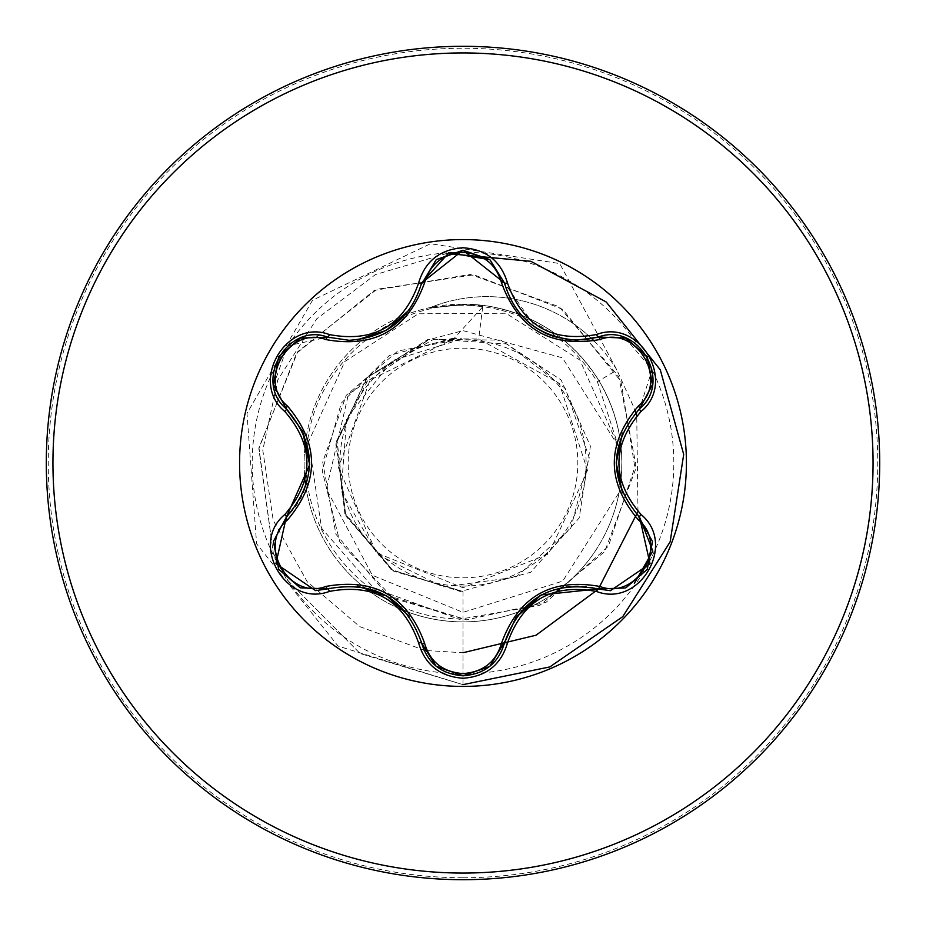 <?xml version="1.0" encoding="UTF-8"?>
<svg xmlns="http://www.w3.org/2000/svg" width="926" height="926" viewBox="0 0 926 926"><rect width="100%" height="100%" fill="white"/><g stroke="black" fill="none" stroke-linecap="round" stroke-linejoin="round"><path stroke-width="0.69" stroke-dasharray="4.63 3.47" d="M327.781 588.832L315.558 590.626L275.925 563.587L286.331 517.136C300.626 503.362 308.404 485.918 309.643 464.783M504.45 643.072C498.524 663.224 484.726 674.128 463.046 675.783M463 686.421A223.421 223.421 0 0 1 239.579 463A223.421 223.421 0 0 1 463 239.579A223.421 223.421 0 0 1 686.421 463A223.421 223.421 0 0 1 463 686.421M463 577.812A114.812 114.812 0 0 0 577.812 463A114.812 114.812 0 0 0 463 348.188A114.812 114.812 0 0 0 348.188 463A114.812 114.812 0 0 0 463 577.812M463 586.089A123.089 123.089 0 0 0 586.089 463A123.089 123.089 0 0 0 463 339.911A123.089 123.089 0 0 0 339.911 463A123.089 123.089 0 0 0 463 586.089M619.124 492.482C626.08 452.907 619.367 415.693 598.983 380.841C572.743 339.286 535.355 314.308 486.833 305.916L463 304.122A158.878 158.878 0 0 1 561.851 338.615A158.878 158.878 0 0 0 463 304.122L429.224 307.976L463 304.793C521.083 307.363 565.879 333.036 597.397 381.79L618.371 446.274L579.896 360.064L505.862 313.254L418.274 313.798L344.819 361.534L308.74 441.401L321.519 528.156L379.104 594.237L463 618.765C375.47 621.415 298.832 539.499 306.749 452.548C309.851 365.191 396.571 293.646 482.735 306.795L453.705 338.823L370.041 380.054L338.441 467.711L376.523 552.857L463 587.779L548.458 554.003L587.651 470.883L559.292 383.364L478.673 338.962L462.236 338.881L392.358 360.596L346.741 417.939L341.208 490.988L377.507 554.524L443.23 586.957L515.886 577.13L570.682 528.561L589.237 457.652L565.254 388.33L506.95 343.963L433.796 339.229L370.134 375.725L337.157 441.204L345.63 514.034L392.774 570.323L463 591.529L393.469 571.099L345.988 516.176L335.86 444.144L366.58 378.005L428.136 339.298L500.688 340.12L561.144 380.019L590.418 446.158L579.178 517.97L530.702 572.245L460.384 591.506L391.131 569.548L344.889 513.687L336.231 441.806L367.784 376.662L428.888 339.68L348.512 394.129L326.403 489.021L372.345 575.266L463 612.364L562.753 581.1L619.124 492.482A158.878 158.878 0 0 1 304.967 479.379A158.878 158.878 0 0 1 430.416 307.501A151.968 151.968 0 0 1 591.76 338.685M429.224 307.976A151.968 151.968 0 0 1 616.89 370.018L597.397 381.79M463 879.7A416.7 416.7 0 0 0 879.7 463A416.7 416.7 0 0 0 463 46.3A416.7 416.7 0 0 0 46.3 463A416.7 416.7 0 0 0 463 879.7A416.7 416.7 0 0 0 879.7 463A416.7 416.7 0 0 0 463 46.3M463 304.122A158.878 158.878 0 0 0 305.869 439.537M305.036 445.95A158.878 158.878 0 0 0 305.036 480.05M305.823 486.219A158.878 158.878 0 0 0 363.895 587.177M368.953 591.054A158.878 158.878 0 0 0 399.118 608.463M405.009 610.917A158.878 158.878 0 0 0 521.245 610.813A158.878 158.878 0 0 1 463 621.878M618.371 446.274L562.429 357.83L463 330.64L428.888 339.68M482.735 306.795L478.673 338.962M463 591.529L463 684.65L360.064 653.478L286.169 578.831L360.064 653.478L463 684.65L463 618.765M286.157 578.819L273.309 553.065L286.157 578.819M453.705 338.823L452.073 338.453L389.337 355.468L341.277 403.134L322.271 470.894L339.784 541.814L391.848 596.842L466.843 619.841L546.051 602.317L608.347 546.247L635.815 464.215L618.788 376.65L559.13 306.772L470.269 274.397L374.324 290.394L296.586 353.234L258.84 448.682L273.297 553.019L258.956 447.698L297.744 351.672L376.917 289.259L473.915 274.779L562.753 309.365L620.976 381.373L635.317 470.072L604.666 551.618L539.673 605.419L459.227 619.332L385.089 592.374L335.93 534.209L322.699 461.993L346.243 395.344L397.752 351.047L462.236 338.881M452.073 338.453L461.796 338.777M527.207 608.324A158.878 158.878 0 0 0 556.746 591.274A158.878 158.878 0 0 1 527.207 608.324M561.7 587.501A158.878 158.878 0 0 0 620.096 486.74A158.878 158.878 0 0 1 561.7 587.501M620.918 480.42A158.878 158.878 0 0 0 620.918 445.591A158.878 158.878 0 0 1 620.918 480.42M620.096 439.26A158.878 158.878 0 0 0 561.885 338.65A158.878 158.878 0 0 1 620.096 439.26M463 684.65L338.059 646.07L256.606 543.782L246.987 413.378L312.548 300.244L430.474 243.746L559.732 263.574L616.89 370.018L634.866 409.605M446.679 253.493L375.447 274.594L316.785 318.775L277.742 379.996L262.787 450.175L273.228 520.319L307.143 581.632L359.739 626.636L423.969 650.087M427.129 650.596L463 652.737M595.545 591.193L599.701 586.413M637.991 511.476L636.741 415.89M594.122 340.988A151.968 151.968 0 0 1 616.89 370.018L598.983 380.841M273.598 385.054L287.662 345.803L327.781 337.168M489.923 259.778L504.45 282.928L536.061 327.978M625.2 337.944L652.159 369.752L639.588 408.806M610.396 590.707L598.219 588.936C579.144 583.438 560.137 585.429 541.212 594.92M436.146 666.199L421.631 643.026M463 877.755A414.755 414.755 0 0 0 877.755 463A414.755 414.755 0 0 0 463 48.245A414.755 414.755 0 0 0 48.245 463A414.755 414.755 0 0 0 463 877.755M652.217 370.064A210.815 210.815 0 0 0 273.737 370.157A210.815 210.815 0 0 0 477.226 673.329A210.815 210.815 0 0 0 652.217 555.959M652.228 555.924A210.815 210.815 0 0 0 652.228 370.064"/><path stroke-width="1.39" d="M300.591 338.083L327.781 337.168L349.16 340.305L327.781 337.168C287.569 321.866 252.983 381.581 286.331 408.864C317.086 444.931 317.086 481.022 286.331 517.136L275.936 563.621L315.558 590.626L327.781 588.832C374.451 580.197 405.738 598.254 421.631 643.026C427.638 663.282 441.447 674.209 463.046 675.783C484.622 674.209 498.42 663.305 504.45 643.072C520.308 598.404 551.572 580.359 598.219 588.936L610.396 590.707L650.017 563.702L639.588 517.194L652.83 551.074L634.345 583.334M501.452 282.592C495.954 263.991 483.129 253.932 463 252.404C442.894 253.979 430.104 264.049 424.629 282.627C407.729 329.448 374.845 348.442 325.975 339.587C288.97 325.35 256.745 381.223 287.535 406.097C319.563 444.11 319.563 482.052 287.535 519.903C256.733 544.87 289.062 600.673 325.975 586.413C374.984 577.639 407.868 596.633 424.629 643.373C430.104 661.951 442.894 672.021 463 673.596C483.14 672.068 495.954 662.009 501.452 643.408C518.363 596.668 551.213 577.697 600.013 586.505C637.042 600.696 669.197 544.801 638.396 519.961C606.287 481.902 606.287 443.936 638.396 406.039C669.22 381.107 636.949 325.269 600.013 339.495C551.074 348.222 518.224 329.251 501.452 282.592A3.322 1.042 166.6 0 1 504.45 282.928C514.995 318.231 539.14 337.319 576.91 340.189C539.441 337.62 515.284 318.532 504.45 282.928L463.046 250.217L421.631 282.974C410.878 318.579 386.721 337.677 349.16 340.305C386.848 337.515 411.005 318.405 421.631 282.974L448.948 252.636L489.923 259.778M463 686.421A223.421 223.421 0 0 1 239.579 463A223.421 223.421 0 0 1 463 239.579A223.421 223.421 0 0 1 686.421 463A223.421 223.421 0 0 1 463 686.421M329.355 334.575C373.849 342.909 403.609 325.732 418.61 283.043C425.046 261.225 439.838 249.464 463 247.751C486.185 249.418 501.012 261.167 507.483 282.997C522.519 325.628 552.243 342.794 596.645 334.483C640.051 318.023 676.999 382.23 641.047 411.468C611.577 445.846 611.577 480.2 641.047 514.532C677.022 543.851 639.97 608 596.645 591.517C552.209 583.23 522.484 600.395 507.483 643.003C501.012 664.833 486.185 676.582 463 678.249C439.838 676.536 425.034 664.775 418.61 642.957C403.574 600.245 373.815 583.067 329.355 591.425C285.972 607.931 248.944 543.759 284.872 514.486C314.273 480.143 314.273 445.823 284.872 411.514C248.92 382.16 286.053 318.058 329.355 334.575A3.322 0.776 -73.3 0 1 327.781 337.168L329.506 337.654M463 879.7A416.7 416.7 0 0 0 879.7 463A416.7 416.7 0 0 0 463 46.3A416.7 416.7 0 0 0 46.3 463A416.7 416.7 0 0 0 463 879.7A416.7 416.7 0 0 1 46.3 463A416.7 416.7 0 0 1 463 46.3M305.869 439.537A158.878 158.878 0 0 0 305.036 445.95M305.036 480.05A158.878 158.878 0 0 0 305.823 486.219M363.895 587.177A158.878 158.878 0 0 0 368.953 591.054M399.118 608.463A158.878 158.878 0 0 0 405.009 610.917M521.245 610.813A158.878 158.878 0 0 0 527.207 608.324A158.878 158.878 0 0 1 521.245 610.813M556.746 591.274A158.878 158.878 0 0 0 561.7 587.501A158.878 158.878 0 0 1 556.746 591.274M620.096 486.74A158.878 158.878 0 0 0 620.918 480.42A158.878 158.878 0 0 1 620.096 486.74M620.918 445.591A158.878 158.878 0 0 0 620.096 439.26A158.878 158.878 0 0 1 620.918 445.591M463 684.638L549.801 666.94L622.747 616.658L670.158 541.814L683.701 454.423L660.284 369.821L606.241 302.003L530.887 261.306L446.679 253.493M423.969 650.087L427.129 650.596M463 652.737L536.027 635.224L595.545 591.193M599.701 586.413L637.991 511.476M636.741 415.89L634.866 409.605M591.76 338.685A151.968 151.968 0 0 1 594.122 340.988M284.872 514.486A3.322 0.776 46.6 0 1 286.331 517.136L309.643 464.783L302.64 431.423L286.331 408.864L273.598 385.054M576.91 340.189L598.219 337.064L576.91 340.189M638.396 406.039A3.322 1.042 -133.3 0 1 639.588 408.806C608.833 444.862 608.833 480.988 639.588 517.194C608.764 481.08 608.764 444.955 639.588 408.806C672.936 381.639 638.523 321.831 598.219 337.064L625.2 337.944M596.645 591.517A3.322 0.776 -73.4 0 1 598.219 588.936L541.212 594.92L515.84 617.665L504.45 643.072A3.322 1.042 13.4 0 1 501.452 643.408M463.046 675.783L436.146 666.199M418.61 642.957A3.322 0.776 -13.3 0 1 421.631 643.026C405.796 598.37 374.509 580.301 327.781 588.832A3.322 1.042 73.3 0 1 325.975 586.413M638.396 519.961A3.322 1.042 133.3 0 0 639.588 517.194A3.322 0.776 -46.7 0 1 641.047 514.532M625.397 587.975L598.219 588.936A3.322 1.042 106.6 0 0 600.013 586.505M600.013 339.495A3.322 1.042 73.4 0 0 598.219 337.064A3.322 0.776 -106.6 0 1 596.645 334.483M436.019 666.107L421.631 643.026A3.322 1.042 166.7 0 0 424.629 643.373M424.629 282.627A3.322 1.042 13.3 0 0 421.631 282.974A3.322 0.776 -166.7 0 1 418.61 283.043M273.564 541.154L286.331 517.136A3.322 1.042 -133.4 0 0 287.535 519.903M325.975 339.587A3.322 1.042 106.7 0 1 327.769 337.157M284.872 411.514A3.322 0.776 -46.6 0 0 286.331 408.864A3.322 1.042 133.4 0 1 287.535 406.097M652.379 384.811L639.588 408.806A3.322 0.776 46.7 0 0 641.047 411.468M507.483 643.003A3.322 0.776 -166.6 0 0 504.45 643.072L515.84 617.665M490.039 259.87L504.45 282.928A3.322 0.776 -13.4 0 0 507.483 282.997M329.355 591.425A3.322 0.776 -106.7 0 0 327.781 588.832L329.482 588.346M463 873.056A410.056 410.056 0 0 0 873.056 463A410.056 410.056 0 0 0 463 52.944A410.056 410.056 0 0 0 52.944 463A410.056 410.056 0 0 0 463 873.056M622.446 492.852L616.207 462.931L622.48 433.079M516.963 616.091L539.684 595.788M536.061 327.978L546.004 333.464L554.188 336.624L570.08 339.865L584.977 339.749L598.219 337.064L625.548 338.083M386.466 595.719L409.176 616.079M357.424 586.158L386.408 595.684M409.13 309.99L386.339 330.362L357.343 339.854M287.604 410.091L302.64 431.423M303.439 433.183L309.666 463.012M652.471 541.768L647.251 569.432L625.918 587.779M638.315 515.956L652.402 541.351M639.588 408.806L638.303 410.056M598.219 588.936L596.494 588.438M489.912 666.234L504.878 641.348M625.941 338.233L647.274 356.614L652.471 384.267M489.588 666.5L463 675.783L436.447 666.454M598.219 337.064L596.518 337.55M504.45 282.928L504.89 284.664M421.631 643.026L421.203 641.29M436.482 259.535L463.046 250.217L489.611 259.523M421.203 284.687L436.146 259.789M278.691 569.34L273.483 541.698M300.047 587.709L278.703 569.351M327.781 588.832L300.441 587.86M286.331 517.136L287.616 515.898M273.471 384.278L278.726 356.614L300.082 338.279M286.331 408.864L273.54 384.695"/></g></svg>

